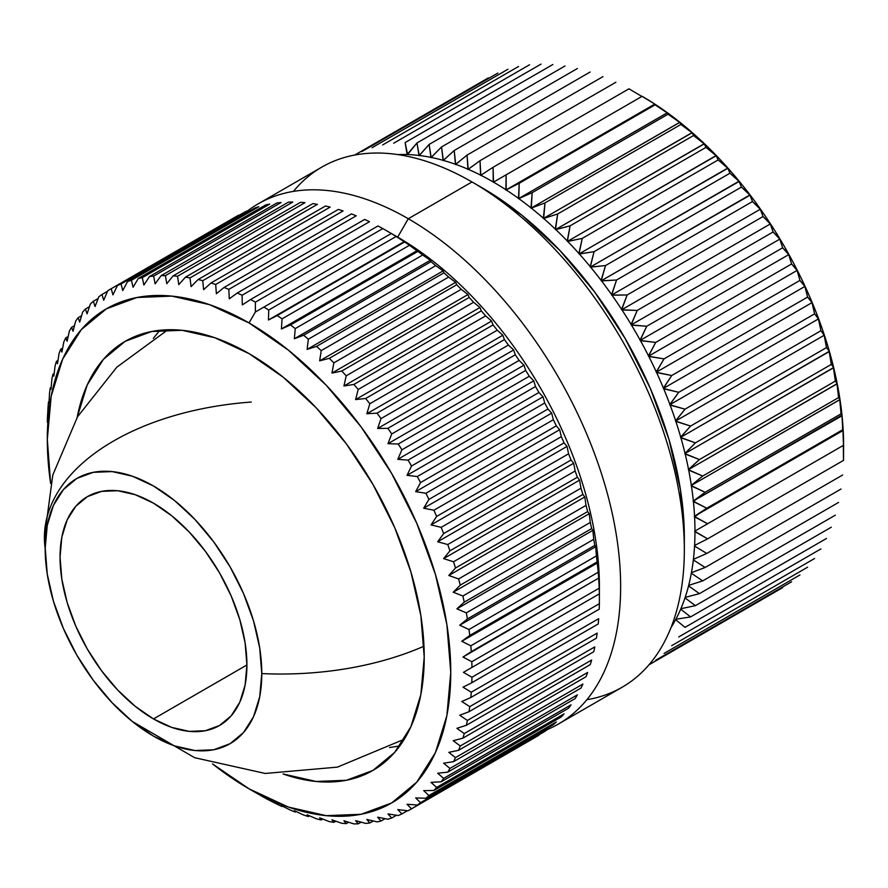 <?xml version="1.0" encoding="UTF-8"?>
<svg xmlns="http://www.w3.org/2000/svg" width="888" height="888" viewBox="0 0 888 888"><rect width="100%" height="100%" fill="white"/><g stroke="black" fill="none" stroke-linecap="round" stroke-linejoin="round"><path stroke-width="1.33" d="M153.313 338.372L159.84 330.281L153.313 338.372M707.603 538.85L694.96 531.668A285.281 164.713 60 0 1 694.583 545.465L707.603 538.85L694.694 531.213L707.603 523.754L694.294 516.372L706.781 508.214L693.406 501.576A285.281 164.713 60 0 1 694.549 516.194A285.281 164.713 -120 0 0 693.406 501.576L705.139 492.296L691.43 485.98A285.281 164.713 60 0 1 693.339 500.932A285.281 164.713 -120 0 0 691.43 485.98L691.33 485.325L702.697 476.057L688.688 470.107A285.281 164.713 60 0 1 691.33 485.325A285.281 164.713 -120 0 0 688.688 470.107L688.555 469.441L699.444 459.551L685.17 454.023A285.281 164.713 60 0 1 688.555 469.441A285.281 164.713 -120 0 0 685.17 454.023L685.003 453.346L695.404 442.868L680.885 437.773A285.281 164.713 60 0 1 685.003 453.346A285.281 164.713 -120 0 0 680.885 437.773L680.696 437.096L690.587 426.051L675.868 421.445A285.281 164.713 60 0 1 680.696 437.096A285.281 164.713 -120 0 0 675.868 421.445L675.646 420.757L685.025 409.179L670.129 405.083A285.281 164.713 60 0 1 675.646 420.757A285.281 164.713 -120 0 0 670.129 405.083L669.874 404.395L678.732 392.318L663.702 388.766A285.281 164.713 60 0 1 669.874 404.395A285.281 164.713 -120 0 0 663.702 388.766L663.414 388.078L671.716 375.524L656.587 372.549A285.281 164.713 60 0 1 663.414 388.078A285.281 164.713 -120 0 0 656.587 372.549L656.276 371.872L664.035 358.874L648.839 356.488A285.281 164.713 60 0 1 656.276 371.872A285.281 164.713 -120 0 0 648.839 356.488L648.495 355.822L655.699 342.435L640.47 340.67A285.281 164.713 60 0 1 648.495 355.822A285.281 164.713 -120 0 0 640.47 340.67L640.104 340.015L646.753 326.262L631.512 325.141A285.281 164.713 60 0 1 640.104 340.015A285.281 164.713 -120 0 0 631.512 325.141L631.135 324.497L637.229 310.423L622.022 309.968A285.281 164.713 60 0 1 631.135 324.497A285.281 164.713 -120 0 0 622.022 309.968L621.611 309.346L627.15 294.983L612.021 295.216A285.281 164.713 60 0 1 621.611 309.346A285.281 164.713 -120 0 0 612.021 295.216L611.588 294.605L616.572 280.009L601.542 280.919A285.281 164.713 60 0 1 611.588 294.605A285.281 164.713 -120 0 0 601.542 280.919L601.098 280.342L605.538 265.545L590.642 267.166A285.281 164.713 60 0 1 601.098 280.342A285.281 164.713 -120 0 0 590.642 267.166L590.187 266.6L594.083 251.659L579.365 253.99A285.281 164.713 60 0 1 590.187 266.6A285.281 164.713 -120 0 0 579.365 253.99L578.887 253.457L582.25 238.406L567.743 241.447A285.281 164.713 60 0 1 578.887 253.457A285.281 164.713 -120 0 0 567.743 241.447L567.243 240.937L570.096 225.829L555.821 229.592A285.281 164.713 60 0 1 567.243 240.937A285.281 164.713 -120 0 0 555.821 229.592L555.311 229.115L557.664 213.986L543.656 218.47A285.281 164.713 60 0 1 555.311 229.115A285.281 164.713 -120 0 0 543.656 218.47L544.999 202.919L531.29 208.125A285.281 164.713 60 0 1 543.145 218.015A285.281 164.713 -120 0 0 531.29 208.125L532.156 192.674L518.781 198.59A285.281 164.713 60 0 1 530.769 207.703A285.281 164.713 -120 0 0 518.781 198.59L519.191 183.294L506.16 189.91A285.281 164.713 60 0 1 518.248 198.202A285.281 164.713 -120 0 0 506.16 189.91L506.138 174.814L493.495 182.118A285.281 164.713 60 0 1 505.638 189.566A285.281 164.713 -120 0 0 493.495 182.118L493.073 167.266L480.83 175.247A285.281 164.713 60 0 1 492.962 181.807A285.281 164.713 -120 0 0 480.83 175.247L480.02 160.684L468.209 169.319A285.281 164.713 60 0 1 480.297 174.98A285.281 164.713 -120 0 0 468.209 169.319L467.055 155.089L455.688 164.358A285.281 164.713 60 0 1 467.687 169.086A285.281 164.713 -120 0 0 455.688 164.358L454.212 150.505L443.323 160.395A285.281 164.713 60 0 1 455.167 164.169A285.281 164.713 -120 0 0 443.323 160.395L441.547 146.942L431.146 157.42A285.281 164.713 60 0 1 442.812 160.24A285.281 164.713 -120 0 0 431.146 157.42L429.115 144.433L419.214 155.478A285.281 164.713 60 0 1 430.647 157.32A285.281 164.713 -120 0 0 419.214 155.478L416.96 142.968L407.581 154.556A285.281 164.713 60 0 1 418.725 155.422A285.281 164.713 -120 0 0 407.581 154.556L405.128 142.568L541.025 64.114L405.128 142.568L407.104 154.534A285.281 164.713 -120 0 0 397.791 154.579A285.281 164.713 60 0 1 407.104 154.534L416.96 142.968L552.847 64.513L416.96 142.968L419.069 155.788L429.115 144.433L565.012 65.978L429.115 144.433L430.98 157.709L441.547 146.942L577.444 68.487L441.547 146.942L443.134 160.65L454.212 150.505L590.098 72.039L454.212 150.505L455.477 164.591L467.055 155.089L602.941 76.634L467.055 155.089L467.976 169.53L480.02 160.684L615.917 82.229L480.02 160.684L480.586 175.424L493.073 167.266L628.959 88.811L641.869 96.448L628.959 88.811L493.073 167.266L493.229 182.273L642.035 96.359L654.278 103.752A285.281 164.713 -120 0 0 642.135 96.304L506.138 174.814L505.883 190.032L654.523 104.218L666.888 112.388A285.281 164.713 -120 0 0 654.8 104.096A285.281 164.713 60 0 1 666.888 112.388L668.054 114.219L679.409 121.889A285.281 164.713 -120 0 0 667.421 112.765A285.281 164.713 60 0 1 679.409 121.889L680.896 124.464L691.785 132.201A285.281 164.713 -120 0 0 679.931 122.3A285.281 164.713 60 0 1 691.785 132.201L693.561 135.531L703.962 143.301A285.281 164.713 -120 0 0 692.296 132.656A285.281 164.713 60 0 1 703.962 143.301L705.993 147.375L715.883 155.123A285.281 164.713 -120 0 0 704.462 143.778A285.281 164.713 60 0 1 715.883 155.123L718.148 159.94L727.527 167.632A285.281 164.713 -120 0 0 716.383 155.633A285.281 164.713 60 0 1 727.527 167.632L729.969 173.204L738.827 180.786A285.281 164.713 -120 0 0 728.005 168.176A285.281 164.713 60 0 1 738.827 180.786L741.436 187.091L749.738 194.516A285.281 164.713 -120 0 0 739.293 181.352A285.281 164.713 60 0 1 749.738 194.516L752.469 201.554L760.228 208.791A285.281 164.713 -120 0 0 750.182 195.105A285.281 164.713 60 0 1 760.228 208.791L763.047 216.528L770.251 223.532A285.281 164.713 -120 0 0 760.661 209.39A285.281 164.713 60 0 1 770.251 223.532L773.115 231.968L779.775 238.683A285.281 164.713 -120 0 0 770.662 224.153A285.281 164.713 60 0 1 779.775 238.683L782.65 247.808L788.744 254.201A285.281 164.713 -120 0 0 780.152 239.327A285.281 164.713 60 0 1 788.744 254.201L791.596 263.969L797.135 270.008A285.281 164.713 -120 0 0 789.11 254.856A285.281 164.713 60 0 1 797.135 270.008L799.933 280.419L804.917 286.047A285.281 164.713 -120 0 0 797.48 270.673A285.281 164.713 60 0 1 804.917 286.047L807.614 297.069L812.054 302.264A285.281 164.713 -120 0 0 805.227 286.724A285.281 164.713 60 0 1 812.054 302.264L814.618 313.853L818.525 318.581A285.281 164.713 -120 0 0 812.342 302.941A285.281 164.713 60 0 1 818.525 318.581L820.923 330.725L824.286 334.943A285.281 164.713 -120 0 0 818.78 319.269A285.281 164.713 60 0 1 824.286 334.943L826.484 347.596L829.337 351.282A285.281 164.713 -120 0 0 824.519 335.631A285.281 164.713 60 0 1 829.337 351.282L831.301 364.402L833.643 367.532A285.281 164.713 -120 0 0 829.536 351.959A285.281 164.713 60 0 1 833.643 367.532L835.342 381.096L837.195 383.627A285.281 164.713 -120 0 0 833.81 368.209A285.281 164.713 60 0 1 837.195 383.627L838.583 397.591L839.981 399.511A285.281 164.713 -120 0 0 837.329 384.293A285.281 164.713 60 0 1 839.981 399.511L841.036 413.841L841.979 415.107A285.281 164.713 -120 0 0 840.081 400.166A285.281 164.713 60 0 1 841.979 415.107L843.189 430.38A285.281 164.713 -120 0 0 842.046 415.762A285.281 164.713 60 0 1 843.189 430.38L843.6 445.243A285.281 164.713 -120 0 0 843.223 431.002A285.281 164.713 60 0 1 843.6 445.543A285.281 164.713 60 0 1 843.6 445.854L843.5 460.395L707.603 538.85L843.5 460.395L843.334 445.399L694.96 531.057L843.6 445.243L694.96 531.057A285.281 164.713 60 0 0 694.583 516.827L706.781 508.214L693.106 501.143L705.139 492.296L691.119 485.558L702.697 476.057L688.367 469.708L699.444 459.551L684.837 453.635L695.404 442.868L680.541 437.407L690.587 426.051L675.524 421.09L685.025 409.179L669.774 404.75L678.732 392.318L663.336 388.456L671.716 375.524L656.221 372.261L664.035 358.874L648.462 356.232L655.699 342.435L640.093 340.437L646.753 326.262L631.146 324.941L637.229 310.423L621.644 309.801L627.15 294.983L611.643 295.06L616.572 280.009L601.176 280.808L605.538 265.545L590.287 267.077L594.083 251.659L579.009 253.935L582.25 238.406L567.399 241.425L570.096 225.829L555.488 229.604L557.664 213.986L543.334 218.504L544.999 202.919L530.98 208.181L532.156 192.674L518.481 198.679L519.191 183.294L505.883 190.032L654.8 104.096L655.078 104.84L519.191 183.294L655.078 104.84L667.121 112.865L518.481 198.679L667.421 112.765L668.054 114.219L532.156 192.674L668.054 114.219L679.62 122.366L530.98 208.181L679.931 122.3L680.896 124.464L544.999 202.919L680.896 124.464L691.974 132.689L543.334 218.504L692.296 132.656L693.561 135.531L557.664 213.986L693.561 135.531L704.129 143.778L555.488 229.604L704.462 143.778L705.993 147.375L570.096 225.829L705.993 147.375L716.039 155.611L567.399 241.425L716.383 155.633L718.148 159.94L582.25 238.406L718.148 159.94L727.649 168.121L579.009 253.935L728.005 168.176L729.969 173.204L594.083 251.659L729.969 173.204L738.927 181.263L590.287 267.077L739.293 181.352L741.436 187.091L605.538 265.545L741.436 187.091L749.816 194.994L601.176 280.808L750.182 195.105L752.469 201.554L616.572 280.009L752.469 201.554L760.283 209.246L611.643 295.06L760.283 209.246L763.047 216.528L627.15 294.983L763.047 216.528L770.285 223.976L621.644 309.801L770.285 223.976L773.115 231.968L637.229 310.423L773.115 231.968L779.786 239.127L631.146 324.941L779.786 239.127L782.65 247.808L646.753 326.262L782.65 247.808L788.733 254.623L640.093 340.437L788.733 254.623L791.596 263.969L655.699 342.435L791.596 263.969L797.102 270.418L648.462 356.232L797.102 270.418L799.933 280.419L664.035 358.874L799.933 280.419L804.861 286.447L656.221 372.261L804.861 286.447L807.614 297.069L671.716 375.524L807.614 297.069L811.976 302.642L663.336 388.456L811.976 302.642L814.618 313.853L678.732 392.318L814.618 313.853L818.414 318.936L669.774 404.75L818.414 318.936L820.923 330.725L685.025 409.179L820.923 330.725L824.164 335.276L675.524 421.09L824.164 335.276L826.484 347.596L690.587 426.051L826.484 347.596L829.337 351.282L680.541 437.407L829.192 351.593L831.301 364.402L695.404 442.868L831.301 364.402L833.643 367.532L684.837 453.635L833.477 367.821L835.342 381.096L699.444 459.551L835.342 381.096L837.195 383.627L688.367 469.708L837.007 383.882L838.583 397.591L702.697 476.057L838.583 397.591L839.981 399.511L691.119 485.558L839.77 399.744L841.036 413.841L705.139 492.296L841.036 413.841L841.979 415.107L693.106 501.143L842.046 415.762L842.679 429.759L706.781 508.214L842.679 429.759L842.934 430.558L694.294 516.372L842.934 430.558L843.5 445.299L707.603 523.754L694.583 516.827A285.281 164.713 -120 0 1 694.96 531.368A285.281 164.713 -120 0 1 694.583 545.465L707.603 538.85M693.406 559.351L706.781 553.446L694.549 546.053A285.281 164.713 60 0 1 693.406 559.351A285.281 164.713 -120 0 0 694.549 546.053L706.781 553.446L842.679 474.991L706.781 553.446L693.406 559.351M691.43 572.682L705.139 567.476L693.339 559.928A285.281 164.713 60 0 1 691.43 572.682A285.281 164.713 -120 0 0 693.339 559.928L705.139 567.476L841.036 489.022L705.139 567.476L691.43 572.682M688.688 585.381L702.697 580.885L691.33 573.226A285.281 164.713 60 0 1 688.688 585.381A285.281 164.713 -120 0 0 691.33 573.226L702.697 580.885L838.583 502.43L702.697 580.885L688.688 585.381M685.17 597.402L699.444 593.639L688.555 585.891A285.281 164.713 60 0 1 685.17 597.402A285.281 164.713 -120 0 0 688.555 585.891L699.444 593.639L835.342 515.173L699.444 593.639L685.17 597.402M680.885 608.702L695.404 605.66L685.003 597.89A285.281 164.713 60 0 1 680.885 608.702A285.281 164.713 -120 0 0 685.003 597.89L695.404 605.66L831.301 527.206L695.404 605.66L680.885 608.702M675.868 619.247L690.587 616.916L680.696 609.168A285.281 164.713 60 0 1 675.868 619.247A285.281 164.713 -120 0 0 680.696 609.168L690.587 616.916L826.484 538.461L690.587 616.916L675.868 619.247M675.646 619.669A285.281 164.713 60 0 1 670.951 627.716A285.281 164.713 -120 0 0 675.646 619.669L685.025 627.361L675.646 619.669M399.811 745.931L389.543 747.541L399.811 745.931M642.135 96.304A285.281 164.713 60 0 1 654.278 103.752L642.135 96.304M820.923 548.906L685.025 627.361L820.923 548.906M814.618 558.496L678.732 636.951L814.618 558.496M807.614 567.199L671.716 645.654L807.614 567.199M799.933 574.969L664.035 653.435L799.933 574.969M791.596 581.795L655.699 660.25L791.596 581.795M782.65 587.634L649.017 664.79L782.65 587.634M488.345 77.889L354.712 155.045L488.345 77.889M497.879 73.06L361.982 151.515L497.879 73.06M507.947 69.253L372.061 147.708L507.947 69.253M518.525 66.489L382.639 144.944L518.525 66.489M529.57 64.769L393.673 143.223L529.57 64.769M558.441 724.009A300.299 173.382 60 0 1 547.452 729.481A300.299 173.382 -120 0 0 607.226 493.029A300.299 173.382 -120 0 0 408.291 218.737L471.994 181.962L408.291 218.737A300.299 173.382 60 0 1 604.473 483.372A300.299 173.382 60 0 1 558.441 724.009L622.144 687.223A300.299 173.382 -120 0 0 668.176 446.586A300.299 173.382 -120 0 0 471.994 181.962A300.299 173.382 60 0 1 472.005 181.962A300.299 173.382 60 0 1 684.337 549.75A300.299 173.382 60 0 1 586.879 699.7M482.617 188.09L472.005 181.962L482.617 188.09L521.966 215.285L559.817 250.394L594.683 292.052L625.252 338.672L650.349 388.456L668.986 439.493L680.463 489.81L684.337 537.495A285.281 164.713 -120 0 0 482.617 188.09M409.801 809.823L537.207 736.263A300.299 173.382 -120 0 0 538.916 735.253L411.51 808.813A300.299 173.382 60 0 1 409.801 809.823A300.299 173.382 60 0 1 408.08 810.8L397.791 809.59L401.887 813.93L407.448 810.722L401.887 813.93A300.299 173.382 60 0 1 398.246 815.539L387.978 813.908L391.708 818.015L396.47 815.262L391.708 818.015A300.299 173.382 60 0 1 387.878 819.224L377.655 817.193L381.008 821.023L385.07 818.681L381.008 821.023A300.299 173.382 60 0 1 377 821.855L366.844 819.435L369.819 822.976L373.282 820.978L369.819 822.976A300.299 173.382 60 0 1 365.656 823.409L355.6 820.623L358.208 823.842L361.116 822.166L358.208 823.842A300.299 173.382 60 0 1 353.89 823.886L343.945 820.756L346.198 823.631L348.618 822.233L346.198 823.631A300.299 173.382 60 0 1 341.758 823.287L331.957 819.824L333.855 822.332L335.819 821.2L333.855 822.332A300.299 173.382 60 0 1 329.293 821.6L319.658 817.837L321.223 819.968L322.777 819.058L321.223 819.968A300.299 173.382 60 0 1 316.561 818.836L307.104 814.796L308.336 816.527L309.524 815.839L308.336 816.527A300.299 173.382 60 0 1 303.607 815.018L294.35 810.722L295.26 812.032L296.104 811.543L295.26 812.032A300.299 173.382 60 0 1 290.476 810.145L281.441 805.638L282.573 806.204L282.051 806.515A300.299 173.382 60 0 1 277.223 804.25L268.742 799.977A300.299 173.382 60 0 1 263.903 797.357L249.04 788.822A285.281 164.713 60 0 1 249.029 788.822A285.281 164.713 60 0 1 212.51 763.88L249.04 788.822L288.389 807.07L326.229 815.661L361.105 814.274L391.675 802.952L416.761 782.139L435.409 752.624L446.886 715.562L450.76 672.349L446.886 624.664L435.409 574.347L416.761 523.31L391.675 473.526L361.105 426.906L326.229 385.248L288.389 350.15L249.04 322.943L255.367 311.988L255.4 302.153A300.299 173.382 -120 0 0 250.56 299.534L377.966 225.974A300.299 173.382 60 0 1 382.817 228.593A300.299 173.382 -120 0 0 377.966 225.974L250.56 299.534A300.299 173.382 60 0 1 255.4 302.153L382.817 228.593L391.353 233.477L263.903 307.059A300.299 173.382 60 0 1 268.742 310.034A300.299 173.382 -120 0 0 263.903 307.059L255.367 311.988L249.04 322.943A285.281 164.713 60 0 1 450.76 672.349A285.281 164.713 60 0 1 249.04 788.822L263.903 797.357A300.299 173.382 -120 0 0 268.742 799.977L277.223 804.25A300.299 173.382 -120 0 0 282.051 806.515L281.441 805.638L290.476 810.145A300.299 173.382 -120 0 0 295.26 812.032L294.35 810.722L303.607 815.018A300.299 173.382 -120 0 0 308.336 816.527L307.104 814.796L316.561 818.836A300.299 173.382 -120 0 0 321.223 819.968L319.658 817.837L329.293 821.6A300.299 173.382 -120 0 0 333.855 822.332L331.957 819.824L341.758 823.287A300.299 173.382 -120 0 0 346.198 823.631L343.945 820.756L353.89 823.886A300.299 173.382 -120 0 0 358.208 823.842L355.6 820.623L365.656 823.409A300.299 173.382 -120 0 0 369.819 822.976L366.844 819.435L377 821.855A300.299 173.382 -120 0 0 381.008 821.023L377.655 817.193L387.878 819.224A300.299 173.382 -120 0 0 391.708 818.015L387.978 813.908L398.246 815.539A300.299 173.382 -120 0 0 401.887 813.93L397.791 809.59L408.08 810.8A300.299 173.382 -120 0 0 411.51 808.813L407.026 804.25L417.316 805.028A300.299 173.382 -120 0 0 420.524 802.674L415.673 797.924L425.94 798.245A300.299 173.382 -120 0 0 428.915 795.537L423.687 790.62L433.91 790.487A300.299 173.382 -120 0 0 436.63 787.423L431.035 782.384L441.181 781.773A300.299 173.382 -120 0 0 443.645 778.376L437.684 773.226L447.741 772.149A300.299 173.382 -120 0 0 449.939 768.431L443.612 763.214L453.557 761.649A300.299 173.382 -120 0 0 455.477 757.619L448.806 752.358L458.608 750.305A300.299 173.382 -120 0 0 460.25 745.987L453.235 740.714L462.881 738.172A300.299 173.382 -120 0 0 464.224 733.577L456.887 728.327L466.344 725.296A300.299 173.382 -120 0 0 467.399 720.446L459.729 715.24L468.986 711.732A300.299 173.382 -120 0 0 469.752 706.637L461.782 701.509L470.818 697.524A300.299 173.382 -120 0 0 471.273 692.218L463.003 687.201L471.806 682.739A300.299 173.382 -120 0 0 471.95 677.233L463.414 672.349L471.95 667.421A300.299 173.382 -120 0 0 471.806 661.738L463.003 657.031L471.273 651.648A300.299 173.382 -120 0 0 470.818 645.809L461.782 641.291L469.752 635.464A300.299 173.382 -120 0 0 468.986 629.492L459.729 625.208L467.399 618.947A300.299 173.382 -120 0 0 466.344 612.864L456.887 608.835L464.224 602.153A300.299 173.382 -120 0 0 462.881 595.992L453.235 592.229L460.25 585.148A300.299 173.382 -120 0 0 458.608 578.932L448.806 575.48L455.477 568.009A300.299 173.382 -120 0 0 453.557 561.76L443.612 558.63L449.939 550.804A300.299 173.382 -120 0 0 447.741 544.544L437.684 541.758L443.645 533.588A300.299 173.382 -120 0 0 441.181 527.339L431.035 524.919L436.63 516.439A300.299 173.382 -120 0 0 433.91 510.234L423.687 508.202L428.915 499.411A300.299 173.382 -120 0 0 425.94 493.273L415.673 491.652L420.524 482.595A300.299 173.382 -120 0 0 417.316 476.545L407.026 475.335L411.51 466.034A300.299 173.382 -120 0 0 408.08 460.106L397.791 459.329L401.887 449.816A300.299 173.382 -120 0 0 398.246 444.011L387.978 443.689L391.708 433.977A300.299 173.382 -120 0 0 387.878 428.338L377.655 428.471L381.008 418.603A300.299 173.382 -120 0 0 377 413.142L366.844 413.753L369.819 403.751A300.299 173.382 -120 0 0 365.656 398.49L355.6 399.578L358.208 389.466A300.299 173.382 -120 0 0 353.89 384.437L343.945 386.003L346.198 375.824A300.299 173.382 -120 0 0 341.758 371.029L331.957 373.082L333.855 362.859A300.299 173.382 -120 0 0 329.293 358.33L319.658 360.861L321.223 350.638A300.299 173.382 -120 0 0 316.561 346.387L307.104 349.406L308.336 339.194A300.299 173.382 -120 0 0 303.607 335.242L294.35 338.75L295.26 328.593A300.299 173.382 -120 0 0 290.476 324.953L281.441 328.937L282.051 318.859A300.299 173.382 -120 0 0 277.223 315.54L268.431 320.002L268.742 310.034L396.148 236.474A300.299 173.382 -120 0 0 391.308 233.5L397.68 237.129L391.308 233.5A300.299 173.382 60 0 1 396.148 236.474L404.628 241.98A300.299 173.382 60 0 1 409.457 245.299L417.882 251.393A300.299 173.382 60 0 1 422.666 255.034L430.336 260.24L431.013 261.683A300.299 173.382 60 0 1 435.742 265.645L443.09 270.896L443.967 272.827A300.299 173.382 60 0 1 448.629 277.078L455.644 282.351L456.698 284.771A300.299 173.382 60 0 1 461.261 289.299L467.943 294.572L469.164 297.469A300.299 173.382 60 0 1 473.615 302.264L479.931 307.492L481.296 310.878A300.299 173.382 60 0 1 485.614 315.906L491.575 321.068L493.062 324.93A300.299 173.382 60 0 1 497.236 330.192L502.83 335.242L504.406 339.582A300.299 173.382 60 0 1 508.413 345.044L513.641 349.961L515.284 354.778A300.299 173.382 60 0 1 519.114 360.428L523.964 365.179L525.663 370.451A300.299 173.382 60 0 1 529.292 376.257L533.777 380.819L535.486 386.546A300.299 173.382 60 0 1 538.916 392.485L543.012 396.825L544.733 402.986A300.299 173.382 60 0 1 547.929 409.035L551.659 413.142L553.346 419.724A300.299 173.382 60 0 1 556.321 425.863L559.673 429.692L561.316 436.674A300.299 173.382 60 0 1 564.035 442.879L567.01 446.409L568.586 453.79A300.299 173.382 60 0 1 571.051 460.028L573.67 463.247L575.147 470.984A300.299 173.382 60 0 1 577.344 477.245L579.598 480.119L580.963 488.2A300.299 173.382 60 0 1 582.894 494.45L584.792 496.969L586.013 505.383A300.299 173.382 60 0 1 587.656 511.588L589.221 513.719L590.287 522.433A300.299 173.382 60 0 1 591.63 528.593L592.862 530.325L593.75 539.316A300.299 173.382 60 0 1 594.805 545.387L595.715 546.697L596.392 555.932A300.299 173.382 60 0 1 597.158 561.904L598.223 572.249A300.299 173.382 60 0 1 598.679 578.088L599.211 588.178A300.299 173.382 60 0 1 599.367 593.861L599.4 586.535A285.281 164.713 -120 0 0 397.68 237.129L408.291 218.737L397.68 237.129A285.281 164.713 60 0 1 599.333 592.54M599.4 593.839L463.414 672.349L599.367 593.861A300.299 173.382 -120 0 0 599.211 588.178L471.806 661.738A300.299 173.382 60 0 1 471.95 667.421L599.4 593.839L599.367 603.674A300.299 173.382 60 0 1 599.211 609.179A300.299 173.382 -120 0 0 599.367 603.674L471.95 677.233L463.414 672.349L599.4 593.839L599.367 603.674L471.95 677.233A300.299 173.382 60 0 1 471.806 682.739L463.003 687.201L471.273 692.218L598.679 618.659A300.299 173.382 60 0 1 598.223 623.964A300.299 173.382 -120 0 0 598.679 618.659L471.273 692.218A300.299 173.382 60 0 1 470.818 697.524L461.782 701.509L469.752 706.637L597.158 633.089A300.299 173.382 60 0 1 596.392 638.172A300.299 173.382 -120 0 0 597.158 633.089L469.752 706.637A300.299 173.382 60 0 1 468.986 711.732L459.729 715.24L467.399 720.446L594.805 646.886A300.299 173.382 60 0 1 593.75 651.748A300.299 173.382 -120 0 0 594.805 646.886L467.399 720.446A300.299 173.382 60 0 1 466.344 725.296L456.887 728.327L464.224 733.577L591.63 660.028A300.299 173.382 60 0 1 590.287 664.613A300.299 173.382 -120 0 0 591.63 660.028L464.224 733.577A300.299 173.382 60 0 1 462.881 738.172L453.235 740.714L460.25 745.987L587.656 672.427A300.299 173.382 60 0 1 586.013 676.745A300.299 173.382 -120 0 0 587.656 672.427L460.25 745.987A300.299 173.382 60 0 1 458.608 750.305L448.806 752.358L455.477 757.619L582.894 684.06A300.299 173.382 60 0 1 580.963 688.089A300.299 173.382 -120 0 0 582.894 684.06L455.477 757.619A300.299 173.382 60 0 1 453.557 761.649L443.612 763.214L449.939 768.431L577.344 694.871A300.299 173.382 60 0 1 575.147 698.59A300.299 173.382 -120 0 0 577.344 694.871L449.939 768.431A300.299 173.382 60 0 1 447.741 772.149L437.684 773.226L443.645 778.376L571.051 704.828A300.299 173.382 60 0 1 568.586 708.213A300.299 173.382 -120 0 0 571.051 704.828L443.645 778.376A300.299 173.382 60 0 1 441.181 781.773L431.035 782.384L436.63 787.423L564.035 713.874A300.299 173.382 60 0 1 561.316 716.927A300.299 173.382 -120 0 0 564.035 713.874L436.63 787.423A300.299 173.382 60 0 1 433.91 790.487L423.687 790.62L428.915 795.537L556.321 721.977A300.299 173.382 60 0 1 553.346 724.686A300.299 173.382 -120 0 0 556.321 721.977L428.915 795.537A300.299 173.382 60 0 1 425.94 798.245L415.673 797.924L420.524 802.674L547.929 729.115A300.299 173.382 60 0 1 544.733 731.468A300.299 173.382 -120 0 0 547.929 729.115L420.524 802.674A300.299 173.382 60 0 1 417.316 805.028L407.026 804.25L411.51 808.813L538.916 735.253A300.299 173.382 60 0 1 535.486 737.24M77.189 417.349A247.752 143.035 60 0 1 125.164 341.325A247.752 143.035 60 0 1 249.04 353.602A247.752 143.035 60 0 1 410.889 571.916A247.752 143.035 60 0 1 372.905 770.44A247.752 143.035 60 0 1 283.083 773.97L316.073 781.473L346.364 780.275L372.905 770.44L394.694 752.369L410.889 726.739L420.857 694.549L424.22 657.031L420.857 615.617L410.889 571.916L394.694 527.594L372.905 484.36L346.364 443.878L316.073 407.703L283.217 377.211L249.04 353.602L214.863 337.751L181.996 330.292L151.704 331.502L125.164 341.325L103.374 359.407L87.191 385.026L77.189 417.349M598.679 578.088A300.299 173.382 -120 0 0 598.223 572.249L470.818 645.809A300.299 173.382 60 0 1 471.273 651.648L598.679 578.088L599.211 588.178L471.806 661.738L463.003 657.031L598.679 578.088M468.986 629.492A300.299 173.382 60 0 1 469.752 635.464L597.158 561.904A300.299 173.382 -120 0 0 596.392 555.932L468.986 629.492L459.729 625.208L595.715 546.697L596.392 555.932L468.986 629.492M466.344 612.864A300.299 173.382 60 0 1 467.399 618.947L594.805 545.387A300.299 173.382 -120 0 0 593.75 539.316L466.344 612.864L456.887 608.835L592.862 530.325L593.75 539.316L466.344 612.864M462.881 595.992A300.299 173.382 60 0 1 464.224 602.153L591.63 528.593A300.299 173.382 -120 0 0 590.287 522.433L462.881 595.992L453.235 592.229L589.221 513.719L590.287 522.433L462.881 595.992M458.608 578.932A300.299 173.382 60 0 1 460.25 585.148L587.656 511.588A300.299 173.382 -120 0 0 586.013 505.383L458.608 578.932L448.806 575.48L584.792 496.969L586.013 505.383L458.608 578.932M453.557 561.76A300.299 173.382 60 0 1 455.477 568.009L582.894 494.45A300.299 173.382 -120 0 0 580.963 488.2L453.557 561.76L443.612 558.63L579.598 480.119L580.963 488.2L453.557 561.76M447.741 544.544A300.299 173.382 60 0 1 449.939 550.804L577.344 477.245A300.299 173.382 -120 0 0 575.147 470.984L447.741 544.544L437.684 541.758L573.67 463.247L575.147 470.984L447.741 544.544M441.181 527.339A300.299 173.382 60 0 1 443.645 533.588L571.051 460.028A300.299 173.382 -120 0 0 568.586 453.79L441.181 527.339L431.035 524.919L567.01 446.409L568.586 453.79L441.181 527.339M433.91 510.234A300.299 173.382 60 0 1 436.63 516.439L564.035 442.879A300.299 173.382 -120 0 0 561.316 436.674L433.91 510.234L423.687 508.202L559.673 429.692L561.316 436.674L433.91 510.234M425.94 493.273A300.299 173.382 60 0 1 428.915 499.411L556.321 425.863A300.299 173.382 -120 0 0 553.346 419.724L425.94 493.273L415.673 491.652L551.659 413.142L553.346 419.724L425.94 493.273M417.316 476.545A300.299 173.382 60 0 1 420.524 482.595L547.929 409.035A300.299 173.382 -120 0 0 544.733 402.986L417.316 476.545L407.026 475.335L543.012 396.825L544.733 402.986L417.316 476.545M408.08 460.106A300.299 173.382 60 0 1 411.51 466.034L538.916 392.485A300.299 173.382 -120 0 0 535.486 386.546L408.08 460.106L397.791 459.329L533.777 380.819L535.486 386.546L408.08 460.106M398.246 444.011A300.299 173.382 60 0 1 401.887 449.816L529.292 376.257A300.299 173.382 -120 0 0 525.663 370.451L398.246 444.011L387.978 443.689L523.964 365.179L525.663 370.451L398.246 444.011M387.878 428.338A300.299 173.382 60 0 1 391.708 433.977L519.114 360.428A300.299 173.382 -120 0 0 515.284 354.778L387.878 428.338L377.655 428.471L513.641 349.961L515.284 354.778L387.878 428.338M377 413.142A300.299 173.382 60 0 1 381.008 418.603L508.413 345.044A300.299 173.382 -120 0 0 504.406 339.582L377 413.142L366.844 413.753L502.83 335.242L504.406 339.582L377 413.142M365.656 398.49A300.299 173.382 60 0 1 369.819 403.751L497.236 330.192A300.299 173.382 -120 0 0 493.062 324.93L365.656 398.49L355.6 399.578L491.575 321.068L493.062 324.93L365.656 398.49M353.89 384.437A300.299 173.382 60 0 1 358.208 389.466L485.614 315.906A300.299 173.382 -120 0 0 481.296 310.878L353.89 384.437L343.945 386.003L479.931 307.492L481.296 310.878L353.89 384.437M341.758 371.029A300.299 173.382 60 0 1 346.198 375.824L473.615 302.264A300.299 173.382 -120 0 0 469.164 297.469L341.758 371.029L331.957 373.082L467.943 294.572L469.164 297.469L341.758 371.029M329.293 358.33A300.299 173.382 60 0 1 333.855 362.859L461.261 289.299A300.299 173.382 -120 0 0 456.698 284.771L329.293 358.33L319.658 360.861L455.644 282.351L456.698 284.771L329.293 358.33M316.561 346.387A300.299 173.382 60 0 1 321.223 350.638L448.629 277.078A300.299 173.382 -120 0 0 443.967 272.827L316.561 346.387L307.104 349.406L443.09 270.896L443.967 272.827L316.561 346.387M303.607 335.242A300.299 173.382 60 0 1 308.336 339.194L435.742 265.645A300.299 173.382 -120 0 0 431.013 261.683L303.607 335.242L294.35 338.75L430.336 260.24L431.013 261.683L303.607 335.242M290.476 324.953A300.299 173.382 60 0 1 295.26 328.593L422.666 255.034A300.299 173.382 -120 0 0 417.882 251.393L290.476 324.953L281.441 328.937L417.427 250.427L417.882 251.393L290.476 324.953M277.223 315.54A300.299 173.382 60 0 1 282.051 318.859L409.457 245.299A300.299 173.382 -120 0 0 404.628 241.98L277.223 315.54M235.209 217.138A300.299 173.382 60 0 1 238.628 215.151L111.222 288.711L112.943 294.872L117.416 285.57L244.822 212.021A300.299 173.382 60 0 1 248.462 210.412L121.057 283.971L122.744 290.554L127.595 281.496L255 207.936A300.299 173.382 60 0 1 258.83 206.726L131.424 280.275L133.067 287.268L138.295 278.477L265.712 204.928A300.299 173.382 60 0 1 269.719 204.096L142.313 277.655L143.878 285.026L149.484 276.534L276.889 202.975A300.299 173.382 60 0 1 281.063 202.542L153.657 276.09L155.134 283.838L161.094 275.668L288.5 202.109A300.299 173.382 60 0 1 292.818 202.064L165.412 275.624L166.778 283.705L173.105 275.879L300.51 202.32A300.299 173.382 60 0 1 304.961 202.664L177.544 276.224L178.777 284.637L185.448 277.178L312.854 203.618A300.299 173.382 60 0 1 317.416 204.351L190.01 277.911L191.075 286.624L198.091 279.542L325.496 205.994A300.299 173.382 60 0 1 330.147 207.115L202.742 280.675L203.618 289.666L210.967 282.983L338.372 209.424A300.299 173.382 60 0 1 343.101 210.933L215.695 284.493L216.372 293.739L224.042 287.468L351.448 213.919A300.299 173.382 60 0 1 356.232 215.806L228.827 289.366L229.282 298.823L237.263 292.996L364.668 219.436A300.299 173.382 60 0 1 369.486 221.7L242.08 295.26L242.302 304.917L250.56 299.534L242.302 304.917L242.08 295.26A300.299 173.382 -120 0 0 237.263 292.996A300.299 173.382 60 0 1 242.08 295.26L369.486 221.7A300.299 173.382 -120 0 0 364.668 219.436L237.263 292.996L229.282 298.823L228.827 289.366L356.232 215.806A300.299 173.382 -120 0 0 351.448 213.919L224.042 287.468A300.299 173.382 60 0 1 228.827 289.366A300.299 173.382 -120 0 0 224.042 287.468L216.372 293.739L215.695 284.493L343.101 210.933A300.299 173.382 -120 0 0 338.372 209.424L210.967 282.983A300.299 173.382 60 0 1 215.695 284.493A300.299 173.382 -120 0 0 210.967 282.983L203.618 289.666L202.742 280.675L330.147 207.115A300.299 173.382 -120 0 0 325.496 205.994L198.091 279.542A300.299 173.382 60 0 1 202.742 280.675A300.299 173.382 -120 0 0 198.091 279.542L191.075 286.624L190.01 277.911L317.416 204.351A300.299 173.382 -120 0 0 312.854 203.618L185.448 277.178A300.299 173.382 60 0 1 190.01 277.911A300.299 173.382 -120 0 0 185.448 277.178L178.777 284.637L177.544 276.224L304.961 202.664A300.299 173.382 -120 0 0 300.51 202.32L173.105 275.879A300.299 173.382 60 0 1 177.544 276.224A300.299 173.382 -120 0 0 173.105 275.879L166.778 283.705L165.412 275.624L292.818 202.064A300.299 173.382 -120 0 0 288.5 202.109L161.094 275.668A300.299 173.382 60 0 1 165.412 275.624A300.299 173.382 -120 0 0 161.094 275.668L155.134 283.838L153.657 276.09L281.063 202.542A300.299 173.382 -120 0 0 276.889 202.975L149.484 276.534A300.299 173.382 60 0 1 153.657 276.09A300.299 173.382 -120 0 0 149.484 276.534L143.878 285.026L142.313 277.655L269.719 204.096A300.299 173.382 -120 0 0 265.712 204.928L138.295 278.477A300.299 173.382 60 0 1 142.313 277.655A300.299 173.382 -120 0 0 138.295 278.477L133.067 287.268L131.424 280.275L258.83 206.726A300.299 173.382 -120 0 0 255 207.936L127.595 281.496A300.299 173.382 60 0 1 131.424 280.275A300.299 173.382 -120 0 0 127.595 281.496L122.744 290.554L121.057 283.971L248.462 210.412A300.299 173.382 -120 0 0 244.822 212.021L117.416 285.57A300.299 173.382 60 0 1 121.057 283.971A300.299 173.382 -120 0 0 117.416 285.57L112.943 294.872L111.222 288.711L238.628 215.151A300.299 173.382 -120 0 0 236.907 216.128L109.502 289.688A300.299 173.382 60 0 1 111.222 288.711A300.299 173.382 -120 0 0 107.803 290.698A300.299 173.382 60 0 1 109.502 289.688M98.779 296.836A300.299 173.382 60 0 1 101.987 294.483L107.548 291.275L101.987 294.483A300.299 173.382 -120 0 0 98.779 296.836L95.049 306.538L93.362 301.265L98.124 298.512L93.362 301.265A300.299 173.382 -120 0 0 90.387 303.974A300.299 173.382 60 0 1 93.362 301.265L95.049 306.538L98.779 296.836M82.673 312.077A300.299 173.382 60 0 1 85.403 309.024L89.466 306.671L85.403 309.024A300.299 173.382 -120 0 0 82.673 312.077L79.698 322.078L78.122 317.738L81.574 315.74L78.122 317.738A300.299 173.382 -120 0 0 75.658 321.123A300.299 173.382 60 0 1 78.122 317.738L79.698 322.078L82.673 312.077M69.364 331.08A300.299 173.382 60 0 1 71.562 327.361L74.47 325.685L71.562 327.361A300.299 173.382 -120 0 0 69.364 331.08L67.111 341.258L65.745 337.862L68.154 336.474L65.745 337.862A300.299 173.382 -120 0 0 63.825 341.891A300.299 173.382 60 0 1 65.745 337.862L67.111 341.258L69.364 331.08M59.052 353.524A300.299 173.382 60 0 1 60.695 349.206L62.66 348.063L60.695 349.206A300.299 173.382 -120 0 0 59.052 353.524L57.487 363.747L56.432 361.338L57.986 360.428L56.432 361.338A300.299 173.382 -120 0 0 55.078 365.934A300.299 173.382 60 0 1 56.432 361.338L57.487 363.747L59.052 353.524M51.904 379.065A300.299 173.382 60 0 1 52.969 374.203L54.157 373.526L52.969 374.203A300.299 173.382 -120 0 0 51.904 379.065L50.993 389.221L50.316 387.779L51.16 387.29L50.316 387.779A300.299 173.382 -120 0 0 49.562 392.862A300.299 173.382 60 0 1 50.316 387.779L50.993 389.221L51.904 379.065M48.041 407.292A300.299 173.382 60 0 1 48.496 401.987L49.018 401.676L48.496 401.987A300.299 173.382 -120 0 0 48.041 407.292L47.497 416.772A300.299 173.382 -120 0 0 47.353 422.277A300.299 173.382 60 0 1 47.497 416.772L48.041 407.292M417.316 805.028L544.733 731.468L417.316 805.028M425.94 798.245L553.346 724.686L425.94 798.245M433.91 790.487L561.316 716.927L433.91 790.487M441.181 781.773L568.586 708.213L441.181 781.773M447.741 772.149L575.147 698.59L447.741 772.149M453.557 761.649L580.963 688.089L453.557 761.649M458.608 750.305L586.013 676.745L458.608 750.305M462.881 738.172L590.287 664.613L462.881 738.172M466.344 725.296L593.75 651.748L466.344 725.296M468.986 711.732L596.392 638.172L468.986 711.732M470.818 697.524L598.223 623.964L470.818 697.524M249.04 322.943L209.679 304.706L171.839 296.115L136.963 297.502L106.394 308.824L81.308 329.637L62.66 359.141L51.182 396.215L47.308 439.416L50.638 483.516A285.281 164.713 60 0 1 47.308 439.416A285.281 164.713 60 0 1 249.04 322.943M47.308 439.416L47.353 432.09M48.951 402.952L49.562 392.862L48.951 402.952M53.846 376.135L52.969 374.203L53.846 376.135L55.078 365.934L53.846 376.135M61.916 352.103L60.695 349.206L61.916 352.103L63.825 341.891L61.916 352.103M73.038 331.235L71.562 327.361L73.038 331.235L75.658 321.123L73.038 331.235M87.046 313.841L85.403 309.024L87.046 313.841L90.387 303.974L87.046 313.841M103.696 300.211L101.987 294.483L103.696 300.211L107.803 290.698L103.696 300.211M471.806 682.739L599.211 609.179L471.806 682.739M408.291 218.737A300.299 173.382 -120 0 0 247.907 210.645A300.299 173.382 60 0 1 258.142 203.874A300.299 173.382 60 0 1 408.291 218.737M293.417 191.397A300.299 173.382 60 0 1 471.994 181.962A300.299 173.382 -120 0 0 321.845 167.088L258.142 203.874M391.353 233.477L255.367 311.988L255.4 302.153L382.817 228.593L397.68 237.129M268.742 310.034L396.148 236.474L404.417 241.492L268.431 320.002L268.742 310.034M282.051 318.859L409.457 245.299L417.427 250.427L281.441 328.937L282.051 318.859M295.26 328.593L422.666 255.034L430.336 260.24L294.35 338.75L295.26 328.593M308.336 339.194L435.742 265.645L443.09 270.896L307.104 349.406L308.336 339.194M321.223 350.638L448.629 277.078L455.644 282.351L319.658 360.861L321.223 350.638M333.855 362.859L461.261 289.299L467.943 294.572L331.957 373.082L333.855 362.859M346.198 375.824L473.615 302.264L479.931 307.492L343.945 386.003L346.198 375.824M358.208 389.466L485.614 315.906L491.575 321.068L355.6 399.578L358.208 389.466M369.819 403.751L497.236 330.192L502.83 335.242L366.844 413.753L369.819 403.751M381.008 418.603L508.413 345.044L513.641 349.961L377.655 428.471L381.008 418.603M391.708 433.977L519.114 360.428L523.964 365.179L387.978 443.689L391.708 433.977M401.887 449.816L529.292 376.257L533.777 380.819L397.791 459.329L401.887 449.816M411.51 466.034L538.916 392.485L543.012 396.825L407.026 475.335L411.51 466.034M420.524 482.595L547.929 409.035L551.659 413.142L415.673 491.652L420.524 482.595M428.915 499.411L556.321 425.863L559.673 429.692L423.687 508.202L428.915 499.411M436.63 516.439L564.035 442.879L567.01 446.409L431.035 524.919L436.63 516.439M443.645 533.588L571.051 460.028L573.67 463.247L437.684 541.758L443.645 533.588M449.939 550.804L577.344 477.245L579.598 480.119L443.612 558.63L449.939 550.804M455.477 568.009L582.894 494.45L584.792 496.969L448.806 575.48L455.477 568.009M460.25 585.148L587.656 511.588L589.221 513.719L453.235 592.229L460.25 585.148M464.224 602.153L591.63 528.593L592.862 530.325L456.887 608.835L464.224 602.153M467.399 618.947L594.805 545.387L595.715 546.697L459.729 625.208L467.399 618.947M461.782 641.291L597.768 562.781L598.223 572.249L470.818 645.809L461.782 641.291L469.752 635.464L597.158 561.904L597.768 562.781L461.782 641.291M153.48 718.936A132.134 76.29 60 0 1 67.155 602.497A132.134 76.29 60 0 1 87.413 496.625A132.134 76.29 60 0 1 153.48 503.163L135.254 494.716L117.727 490.731L101.576 491.375L87.413 496.625L75.791 506.26L67.155 519.935L61.838 537.096L60.051 557.109L61.838 579.198L67.155 602.508L75.791 626.14L87.413 649.195L101.576 670.784L117.727 690.087L135.254 706.337L153.48 718.936L171.706 727.394L189.233 731.368L205.383 730.724L219.547 725.485L231.169 715.839L239.804 702.175L245.121 685.003L246.908 664.99L153.48 718.936L246.908 665.001L245.121 642.912L239.804 619.602L231.169 595.97L219.547 572.904L205.383 551.315L189.233 532.023L171.706 515.762L153.48 503.163A132.134 76.29 60 0 1 239.804 619.602A132.134 76.29 60 0 1 219.547 725.485A132.134 76.29 60 0 1 153.48 718.936M167.876 329.759L116.828 367.177L77.534 416.783L52.814 474.969L44.4 537.495A236.486 136.53 0 0 0 45.177 548.518A153.169 88.434 60 0 1 153.48 485.991A153.169 88.434 60 0 1 261.782 673.581L259.707 696.78L253.546 716.683L243.534 732.522L230.07 743.7L213.653 749.783L194.927 750.527L174.614 745.909L153.48 736.119L132.345 721.511L112.032 702.663L93.307 680.297L76.89 655.266L63.425 628.538L53.413 601.143L47.253 574.125L45.177 548.518L47.253 525.33L53.413 505.427L63.425 489.577L76.89 478.399L93.307 472.327L112.032 471.584L132.345 476.19L153.48 485.991L174.614 500.588L194.927 519.436L213.653 541.802L230.07 566.833L243.534 593.561L253.546 620.967L259.707 647.985L261.782 673.581A236.486 136.53 0 0 0 423.976 646.198A236.486 136.53 180 0 1 261.782 673.581A153.169 88.434 60 0 1 132.29 721.456A153.169 88.434 60 0 1 47.264 574.203A153.169 88.434 60 0 1 45.177 548.518A236.486 136.53 180 0 1 44.4 537.495A236.486 136.53 180 0 1 251.237 402.042M684.337 549.75L684.337 537.495M255.367 792.473L249.029 788.822M404.284 739.238L337.396 767.132L265.223 773.459L194.616 757.686L132.29 721.456M44.4 537.495L47.264 574.203"/></g></svg>
